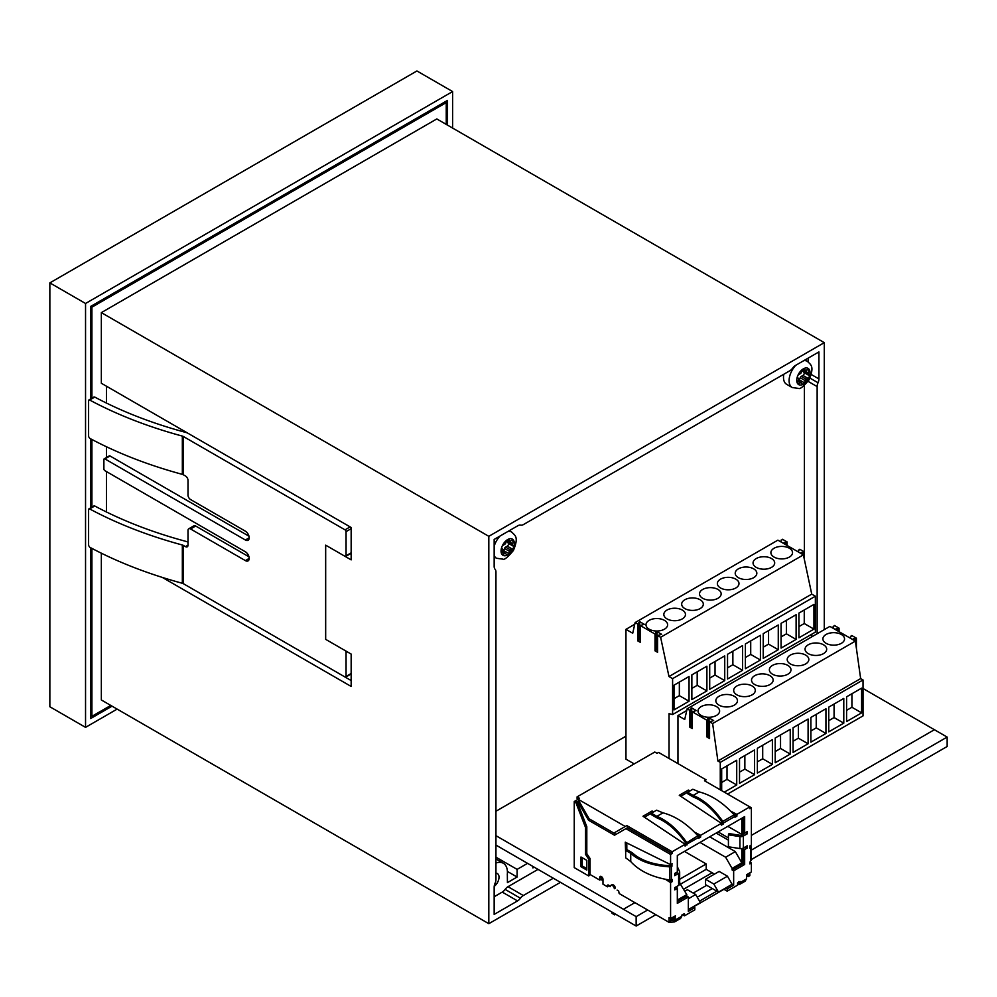 <?xml version="1.0" encoding="UTF-8"?>
<svg xmlns="http://www.w3.org/2000/svg" width="997" height="997" viewBox="0 0 997 997"><rect width="100%" height="100%" fill="white"/><g stroke="black" fill="none" stroke-linecap="round" stroke-linejoin="round"><path stroke-width="1.5" d="M495.945 873.185A7.926 4.574 -60 0 1 497.366 873.546A7.926 4.574 -60 0 1 498.724 879.391A7.926 4.574 -60 0 1 494.213 886.358M494.163 896.752L502.251 892.091A7.216 4.162 120 0 0 505.13 889.399A7.216 4.162 -60 0 1 508.009 886.694L538.019 869.384M553.31 878.207L523.313 895.53L508.009 886.694M502.251 892.091L517.543 900.914A7.216 4.162 120 0 0 520.422 898.222A7.216 4.162 -60 0 1 523.313 895.53M824.282 629.63L824.282 342.644L488.817 536.324L488.817 923.683L560.451 882.333M517.543 900.914L494.163 914.411L494.163 887.131A7.216 4.162 120 0 1 495.06 883.292A7.216 4.162 -60 0 0 495.945 879.454L495.945 572.029A7.216 4.162 -60 0 0 495.06 569.225A7.216 4.162 120 0 1 494.163 566.408L494.163 539.414L517.792 525.768A7.216 4.162 120 0 1 520.671 525.145A7.216 4.162 -60 0 0 523.55 524.509L789.786 370.797A7.216 4.162 -60 0 0 792.665 368.105A7.216 4.162 120 0 1 795.544 365.413L818.923 351.916L818.923 378.91L811.271 374.498M808.081 381.365L817.141 386.599A7.216 4.162 -60 0 1 818.038 382.748A7.216 4.162 120 0 0 818.923 378.91M817.141 386.599L817.141 633.756M534.193 867.178L532.909 867.913L532.909 866.443M495.945 857.171L517.107 869.384L527.563 863.352M517.107 869.384L517.107 877.036L507.423 882.632L507.348 874.93M495.945 863.028A19.828 11.453 120 0 1 503.311 863.252A19.828 11.453 120 0 1 507.311 874.469A25.237 14.569 -60 0 1 507.361 875.017L507.423 874.98M488.817 536.324L101.345 312.622L101.345 383.259L351.156 527.488L351.156 559.865L325.67 545.16L325.67 639.351L351.156 654.069L351.156 686.447L162.312 577.413M183.348 583.669L351.156 680.552M106.442 386.2L106.442 403.062M106.442 446.743L106.442 457.536M106.442 471.569L106.442 511.972M101.345 553.198L101.345 699.981L488.817 923.683M517.107 877.036L507.398 871.428M824.282 342.644L436.811 118.942L101.345 312.622M446.245 124.388L446.245 102.604L91.911 307.176L90.64 306.44L447.516 100.398L447.516 125.124M110.779 705.427L91.911 716.32L91.911 548.4M91.911 507.137L91.911 439.49M91.911 398.227L91.911 307.176M444.974 101.868L446.245 102.604M91.911 716.32L90.64 715.584M112.05 706.163L90.64 718.525L90.64 547.727M90.64 507.872L90.64 438.817M90.64 398.962L90.64 306.44M117.148 709.104L85.543 727.361L49.85 706.748L49.85 282.886L416.933 70.961L452.613 91.562L452.613 128.065M85.543 727.361L85.543 303.487L452.613 91.562M49.85 282.886L85.543 303.487M863.028 688.503L947.15 737.07L751.152 850.229L947.15 737.07L934.401 729.717L751.389 835.374M947.15 746.491L751.152 859.651L947.15 746.491L947.15 737.07M712.132 872.761L683.655 889.199L712.132 872.761M495.945 845.095L636.148 926.039L636.148 916.617L647.651 909.987L636.148 916.617L495.945 835.673M636.148 926.039L655.802 914.698L636.148 926.039L600.468 905.438M693.227 893.088L706.699 885.311L693.227 893.088M649.159 629.194A10.817 6.244 180 0 1 645.981 624.77A10.817 6.244 180 0 1 652.661 619.012A10.817 6.244 180 0 1 664.451 620.358A10.817 6.244 180 0 1 667.616 624.77A10.817 6.244 180 0 1 660.936 630.54A10.817 6.244 180 0 1 649.159 629.194M774.058 557.074A10.817 6.244 180 0 1 770.893 552.662A10.817 6.244 180 0 1 777.573 546.892A10.817 6.244 180 0 1 789.362 548.25A10.817 6.244 180 0 1 792.528 552.662A10.817 6.244 180 0 1 785.848 558.432A10.817 6.244 180 0 1 774.058 557.074M756.225 567.38A10.817 6.244 180 0 1 753.047 562.969A10.817 6.244 180 0 1 759.726 557.198A10.817 6.244 180 0 1 771.516 558.544A10.817 6.244 180 0 1 774.681 562.969A10.817 6.244 180 0 1 768.002 568.726A10.817 6.244 180 0 1 756.225 567.38M738.378 577.674A10.817 6.244 180 0 1 735.213 573.263A10.817 6.244 180 0 1 741.88 567.492A10.817 6.244 180 0 1 753.67 568.851A10.817 6.244 180 0 1 756.835 573.263A10.817 6.244 180 0 1 750.155 579.033A10.817 6.244 180 0 1 738.378 577.674M720.532 587.981A10.817 6.244 180 0 1 717.366 583.569A10.817 6.244 180 0 1 724.034 577.799A10.817 6.244 180 0 1 735.823 579.157A10.817 6.244 180 0 1 738.989 583.569A10.817 6.244 180 0 1 732.321 589.339A10.817 6.244 180 0 1 720.532 587.981M702.686 598.287A10.817 6.244 180 0 1 699.52 593.863A10.817 6.244 180 0 1 706.2 588.105A10.817 6.244 180 0 1 717.977 589.451A10.817 6.244 180 0 1 721.155 593.863A10.817 6.244 180 0 1 714.475 599.633A10.817 6.244 180 0 1 702.686 598.287M684.839 608.581A10.817 6.244 180 0 1 681.674 604.17A10.817 6.244 180 0 1 688.354 598.399A10.817 6.244 180 0 1 700.143 599.758A10.817 6.244 180 0 1 703.309 604.17A10.817 6.244 180 0 1 696.629 609.94A10.817 6.244 180 0 1 684.839 608.581M666.993 618.888A10.817 6.244 180 0 1 663.828 614.476A10.817 6.244 180 0 1 670.507 608.706A10.817 6.244 180 0 1 682.297 610.052A10.817 6.244 180 0 1 685.462 614.476A10.817 6.244 180 0 1 678.783 620.246A10.817 6.244 180 0 1 666.993 618.888M701.153 715.435A10.817 6.244 180 0 1 697.987 711.023A10.817 6.244 180 0 1 704.667 705.253A10.817 6.244 180 0 1 716.457 706.599A10.817 6.244 180 0 1 719.622 711.023A10.817 6.244 180 0 1 712.942 716.793A10.817 6.244 180 0 1 701.153 715.435M826.064 643.314A10.817 6.244 180 0 1 822.899 638.903A10.817 6.244 180 0 1 829.579 633.132A10.817 6.244 180 0 1 841.356 634.491A10.817 6.244 180 0 1 844.534 638.903A10.817 6.244 180 0 1 837.854 644.673A10.817 6.244 180 0 1 826.064 643.314M808.218 653.621A10.817 6.244 180 0 1 805.053 649.209A10.817 6.244 180 0 1 811.732 643.439A10.817 6.244 180 0 1 823.522 644.797A10.817 6.244 180 0 1 826.687 649.209A10.817 6.244 180 0 1 820.008 654.979A10.817 6.244 180 0 1 808.218 653.621M790.372 663.927A10.817 6.244 180 0 1 787.206 659.503A10.817 6.244 180 0 1 793.886 653.745A10.817 6.244 180 0 1 805.676 655.091A10.817 6.244 180 0 1 808.841 659.503A10.817 6.244 180 0 1 802.161 665.273A10.817 6.244 180 0 1 790.372 663.927M772.538 674.221A10.817 6.244 180 0 1 769.36 669.81A10.817 6.244 180 0 1 776.04 664.039A10.817 6.244 180 0 1 787.829 665.398A10.817 6.244 180 0 1 790.995 669.81A10.817 6.244 180 0 1 784.315 675.58A10.817 6.244 180 0 1 772.538 674.221M754.692 684.528A10.817 6.244 180 0 1 751.526 680.116A10.817 6.244 180 0 1 758.194 674.346A10.817 6.244 180 0 1 769.983 675.704A10.817 6.244 180 0 1 773.149 680.116A10.817 6.244 180 0 1 766.481 685.886A10.817 6.244 180 0 1 754.692 684.528M736.845 694.834A10.817 6.244 180 0 1 733.68 690.41A10.817 6.244 180 0 1 740.36 684.652A10.817 6.244 180 0 1 752.137 685.998A10.817 6.244 180 0 1 755.302 690.41A10.817 6.244 180 0 1 748.635 696.18A10.817 6.244 180 0 1 736.845 694.834M718.999 705.128A10.817 6.244 180 0 1 715.834 700.717A10.817 6.244 180 0 1 722.513 694.946A10.817 6.244 180 0 1 734.291 696.305A10.817 6.244 180 0 1 737.468 700.717A10.817 6.244 180 0 1 730.789 706.487A10.817 6.244 180 0 1 718.999 705.128M707.783 718.675L709.054 717.94L713.653 720.582L709.565 721.766L709.565 738.54L707.023 737.07L707.023 720.295L708.294 719.56L707.783 718.675M709.565 735.013L708.294 735.163M709.054 734.714L709.054 717.94M708.294 719.56L708.294 736.334L707.023 737.07M709.565 721.766L712.631 723.535L855.376 641.108L829.89 626.39L687.132 708.817L689.687 710.288L691.731 707.932L696.317 710.574L692.23 711.758L707.023 720.295M692.23 711.758L692.23 728.533L689.687 727.062L689.687 710.288M692.23 725.006L690.958 725.143M690.958 709.552L690.958 726.327L689.687 727.062M691.731 724.707L691.731 707.932M677.96 763.602L677.96 715.584L684.715 719.485L687.132 708.817M712.631 723.535L717.902 761.01L720.27 762.381L720.27 789.836M655.777 632.434L657.06 631.687L661.647 634.341L657.571 635.525L657.571 652.3L655.017 650.829L655.017 634.042L656.288 633.307L655.777 632.434M657.571 648.76L656.288 648.91M657.06 648.474L657.06 631.687M656.288 633.307L656.288 650.094L655.017 650.829M657.571 635.525L660.625 637.282L803.383 554.868L777.884 540.15L635.139 622.564L637.681 624.035L639.725 621.679L644.311 624.334L640.236 625.505L655.017 634.042M640.236 625.505L640.236 642.292L637.681 640.822L637.681 624.035M640.236 638.753L638.952 638.903M638.952 623.299L638.952 640.086L637.681 640.822M639.725 638.466L639.725 621.679M634.204 763.914L625.954 759.141L625.954 629.344L632.709 633.232L635.139 622.564M660.625 637.282L668.975 676.552L672.601 678.645L672.601 714.55L669.037 713.665L669.037 758.455M849.78 637.881L851.812 635.525L856.398 638.18L852.323 639.351M853.594 640.086L853.594 638.616M850.541 637.444L850.541 636.26M856.398 648.362L856.398 638.18M855.127 640.971L855.127 638.915M832.445 627.873L834.477 625.518L839.063 628.172L834.988 629.344M836.259 630.079L836.259 628.609M833.205 627.437L833.205 626.253M839.063 631.699L839.063 628.172M837.792 630.951L837.792 628.908M797.774 551.628L799.806 549.285L804.392 551.927L800.329 553.111M801.588 553.833L801.588 552.375M798.535 551.191L798.535 550.02M804.392 559.666L804.392 385.415M803.121 554.718L803.121 552.662M780.439 541.62L782.471 539.277L787.069 541.919L782.994 543.091M784.265 543.826L784.265 542.368M781.199 541.184L781.199 540.013M787.069 545.446L787.069 541.919M785.786 544.711L785.786 542.655M846.59 721.529L846.59 696.816L846.59 721.529L861.632 712.855L851.924 707.272L851.924 693.738M861.607 688.142L861.607 712.867L861.62 688.142M846.59 696.816L861.632 688.129L861.632 712.855M851.924 707.272L846.59 710.35M828.744 731.835L828.744 707.122L828.744 731.835L843.786 723.161L834.078 717.566L834.078 704.044M828.744 707.122L843.786 698.436L843.786 723.161M834.078 717.566L828.744 720.644M810.897 742.142L810.897 717.429L810.897 742.142L825.94 733.468L816.231 727.872L816.231 714.338M810.897 717.429L825.94 708.742L825.94 733.468M816.231 727.872L810.897 730.951M793.064 752.436L793.051 727.723L793.064 752.436L808.093 743.762L798.385 738.179L798.385 724.645M793.051 727.723L808.093 719.036L808.093 743.762M798.385 738.179L793.064 741.257M775.217 762.742L775.205 738.029L775.217 762.742L790.247 754.068L780.539 748.473L780.539 734.951M775.205 738.029L790.247 729.343L790.247 754.068M780.539 748.473L775.217 751.551M757.371 773.049L757.371 748.323L757.371 773.049L772.401 764.375L762.705 758.779L762.705 745.245M772.388 739.649L772.388 764.375M772.401 739.649L772.401 764.363L772.401 739.649L757.371 748.323M762.705 758.779L757.371 761.858M739.525 783.343L739.525 758.63L739.525 783.343L754.567 774.669L744.859 769.086L744.859 755.552M739.525 758.63L754.567 749.943L754.567 774.669M744.859 769.086L739.525 772.152M721.678 768.936L721.678 790.646L721.678 768.936L736.721 760.25L736.708 784.975L727.012 779.38L727.012 765.858M736.721 784.975L736.721 760.25L736.708 784.975L724.296 792.154M727.012 779.38L721.678 782.458M798.921 637.793L798.921 613.068L813.951 604.394L813.951 629.119L804.255 623.524L804.255 609.99M813.938 604.406L813.951 629.119L798.921 637.806L798.921 613.08M813.951 604.394L813.951 629.119M804.255 623.524L798.921 626.602M781.075 648.087L781.075 623.374L781.075 648.087L796.117 639.426L786.409 633.83L786.409 620.296M781.075 623.374L796.117 614.7L796.105 639.413M786.409 633.83L781.075 636.909M763.228 658.394L763.228 633.681L763.228 658.394L778.271 649.72L768.562 644.124L768.562 630.603M763.228 633.681L778.271 624.994L778.271 649.72M768.562 644.124L763.228 647.203M745.395 668.7L745.395 643.975L760.424 635.301L760.424 660.014L750.716 654.431L750.716 640.897M760.412 635.313L760.424 660.014L745.382 668.713L745.382 643.987M760.424 635.301L760.424 660.026M750.716 654.431L745.395 657.509M727.548 678.994L727.536 654.281L727.548 678.994L742.578 670.32L732.87 664.737L732.87 651.203M727.536 654.281L742.578 645.595L742.566 670.333M732.87 664.737L727.548 667.816M709.702 689.301L709.702 664.588L709.702 689.301L724.732 680.627L715.036 675.031L715.036 661.51M724.719 655.914L724.719 680.627M724.732 655.901L724.732 680.627L724.732 655.901L709.702 664.588M715.036 675.031L709.702 678.11M691.856 699.607L691.856 674.882L706.898 666.208L706.885 690.921L697.19 685.338L697.19 671.804M706.873 666.22L706.885 690.921L691.856 699.62L691.856 674.894M706.898 666.208L706.898 690.933M697.19 685.338L691.856 688.416M727.611 794.061L863.028 715.883L863.028 679.966L860.648 678.596L855.376 641.108M720.27 762.381L863.028 679.966M717.902 761.01L860.648 678.596M677.96 715.584L686.759 710.512M674.009 709.901L674.009 685.188L674.009 709.901L689.052 701.227L679.343 695.644L679.343 682.11M674.009 685.188L689.052 676.502L689.039 701.24M689.039 676.514L689.039 701.227L689.052 676.502M679.343 695.644L674.009 698.723M672.601 714.55L815.359 632.135L815.359 596.218L811.732 594.125L803.383 554.868M672.601 678.645L815.359 596.218M668.975 676.552L811.732 594.125M625.954 629.344L634.753 624.259M811.795 636.846L811.795 634.192M746.603 875.902L748.286 874.942L748.286 876.575L746.865 875.752M749.844 872.849L749.844 875.678L748.286 876.575M673.174 917.103L673.174 918.299L670.582 919.795L670.582 921.44L669.037 922.337L669.037 917.701L670.582 918.598L675.38 915.832L674.62 921.913L669.249 922.213M745.694 832.47L741.805 834.414L741.805 818.263M743.101 817.515L743.101 832.171L744.659 833.068L747.252 831.573L747.252 833.816L743.363 836.059A3.577 2.056 180 0 1 739.911 836.595L728.421 834.813L728.994 833.592L740.484 835.361A1.371 0.798 -0 0 0 741.805 835.162L744.398 833.666M745.694 846.677L743.101 848.621L743.101 863.576L732.097 869.932L732.097 868.437L741.805 862.829L741.805 848.547M673.822 916.729L673.922 918.985L675.48 919.882L681.749 916.268L681.848 915.084L684.441 913.588L684.441 915.832L694.809 909.85L694.809 907.606L688.329 911.345L688.329 896.988L677.324 903.344L677.324 888.389L675.767 887.492L674.732 888.09M677.324 900.054L686.771 894.596L686.771 896.091L677.324 901.55M677.063 886.296L677.063 888.24M694.809 907.606L693.251 906.709L700.368 902.597L695.707 894.521L687.419 889.735L684.827 891.231M699.533 901.138L716.818 891.156L718.501 892.128L732.097 884.277L727.436 876.201L719.149 871.428L705.552 879.267L705.552 884.651L712.282 888.539L697.264 897.213M725.629 888.015L727.174 888.913L727.174 891.156L737.543 885.174L737.543 882.931L740.123 881.435L739.375 884.526L737.88 882.744M601.951 877.011L601.951 880.164L602.986 880.762M714.488 874.12L706.2 869.334L680.689 884.052M727.174 888.913L733.655 885.174L732.097 884.277M688.329 909.551L693.251 906.709M716.818 891.156L712.282 888.539M684.441 915.832L682.496 914.71M677.324 888.389L674.732 889.885L674.732 887.642L678.621 885.398A3.577 2.056 180 0 0 679.667 883.94A3.577 2.056 180 0 0 679.543 883.417M677.324 866.667L679.543 871.453A3.577 2.056 180 0 1 679.667 871.976A3.577 2.056 180 0 1 678.621 873.434L674.732 875.678L674.732 873.434L677.324 871.939L677.324 855.501L744.659 816.618L744.659 833.068M745.694 847.126L747.252 848.023L747.252 845.78L743.363 848.023A3.577 2.056 180 0 1 739.911 848.559L728.421 846.777L728.421 834.813M747.252 848.023L744.659 849.519L744.659 864.474L733.655 870.83L733.655 885.174M751.389 807.794L749.844 806.897L749.844 808.692L751.389 807.794L751.389 845.032L749.844 845.93L749.844 848.173L750.616 847.774L750.616 861.121L749.844 863.876L751.389 862.978L751.389 871.951L746.603 874.718L746.504 878.88L745.058 881.248L737.543 884.975M577.089 796.877L577.089 798.672L625.269 826.488L613.865 833.068L589.127 818.786L577.799 799.083L579.357 798.186L577.089 796.877L654.792 752.025L657.06 753.333L658.606 752.436L706.075 779.841L704.518 780.738L749.844 806.897L736.895 814.375L736.895 816.169L734.951 817.291L734.153 814.836C723.161 802.784 711.522 795.145 699.246 791.905L692.865 789.25L680.702 796.279M670.582 918.598L670.582 882.557L672.14 881.66L672.14 879.416L671.367 879.815L671.367 866.468L672.14 863.726L670.582 864.623L670.582 854.454L672.14 853.557L672.14 851.762L685.089 844.285L685.089 846.079L687.095 844.023L698.623 837.368L698.685 838.228L700.629 837.106L700.629 835.312L721.354 823.348L721.354 825.142L723.299 824.021L722.825 821.378C713.578 808.318 703.683 799.681 693.139 795.432L687.681 792.241L687.581 793.674L693.438 797.064L693.139 795.432L699.246 791.905M681.749 916.268L680.54 918.511L674.62 921.913L680.315 918.623M673.785 919.87L674.62 921.913M675.38 918.823L673.822 917.925M582.273 857.744L582.273 865.969L586.809 868.586M670.582 854.454L625.904 828.657L627.462 827.759L672.14 853.557M577.089 801.663L586.809 826.712L586.809 853.631L590.037 858.492L588.741 859.24L585.513 854.379L585.513 827.46L575.792 802.411L577.089 801.663L578.185 802.298L588.492 820.207L614.513 835.237L625.904 828.657M590.037 858.492L590.037 874.494L599.758 880.089L601.303 879.192L601.303 876.575A2.293 1.321 -120 0 1 601.303 876.513M607.522 885.174L607.522 886.819L602.986 884.202L602.986 879.342A2.293 1.321 -120 0 0 601.989 877.048A2.293 1.321 -120 0 0 600.231 876.425A2.293 1.321 -120 0 0 599.758 877.472L599.758 880.089M610.114 886.669L608.045 884.875M615.722 914.237L614.651 914.86L612.058 913.364L611.522 911.819M614.651 914.86L615.186 913.937M669.037 922.337L619.174 893.549L618.663 891.006L617.106 890.109M670.582 882.557L669.037 881.66L670.582 880.762L672.14 881.66M670.582 864.623L625.269 842.191L625.667 852.921M665.448 879.292L669.037 881.66M610.962 885.311L611.934 884.75A2.567 1.483 60 0 1 613.217 884.875L613.479 885.024A2.567 1.483 60 0 1 615.299 888.165L614.326 888.726A2.567 1.483 -120 0 0 612.507 885.585L612.245 885.436A2.567 1.483 -120 0 0 610.962 885.311A2.567 1.483 -120 0 0 610.438 886.483M586.809 860.361L580.977 856.996L580.977 866.717L586.809 870.082L586.809 860.361M575.792 802.411L574.247 801.513L574.247 867.614L588.741 875.977L588.741 859.24M585.513 854.379L586.809 853.631M585.513 827.46L586.809 826.712M578.185 802.298L579.282 801.663M574.247 801.513L577.961 799.37M590.037 874.494L588.741 875.977M607.522 886.819L609.08 885.473M751.389 862.978L749.844 862.081M588.492 820.207L590.037 819.31L616.071 834.339M672.14 851.762L626.814 825.591L615.423 832.171M736.895 814.375L730.639 811.134M625.269 826.488L626.814 825.591M685.089 844.285L643.003 816.244L652.075 811.01L652.075 812.804M700.629 835.312L694.373 832.071M653.733 811.845L652.075 811.01M721.354 823.348L679.269 795.307L688.329 790.073L688.329 791.867M689.999 790.908L688.329 790.073M735.337 813.477L735.337 815.272L733.892 814.549M736.895 816.169L735.337 815.272M723.299 824.021L722.002 823.273L722.825 821.378L734.153 814.836M693.438 797.064C703.658 801.177 713.216 809.601 722.115 822.313L723.348 823.086L734.889 816.431M699.071 834.414L699.071 836.209L697.638 835.486M700.629 837.106L699.071 836.209M687.033 844.958L685.737 844.21L685.849 843.25L687.095 844.023L686.559 842.303C677.312 829.255 667.417 820.606 656.886 816.369L651.427 813.178L644.448 817.204M698.623 837.368L697.888 835.773C686.896 823.721 675.268 816.082 662.993 812.842L656.599 810.187L651.427 813.178L651.315 814.611L657.173 818.001L656.886 816.369L662.993 812.842M657.173 818.001C667.392 822.114 676.951 830.526 685.849 843.25L697.888 835.773M750.616 861.121L751.127 860.124L750.616 861.121M749.844 847.35L750.616 847.774L751.127 846.939L750.604 845.493M750.616 847.774L751.127 846.939L749.844 847.039M739.375 884.526L745.058 881.248M738.366 882.582L738.677 881.61L738.528 882.482M746.504 878.88L740.223 882.507L739.263 881.946M580.977 866.717L582.273 865.969M626.814 842.951L626.814 849.519M669.386 879.965L670.582 880.762M672.14 865.969L670.071 865.757C653.396 864.823 640.822 860.511 632.347 852.834L626.764 849.506L625.667 850.354L630.74 853.332L632.347 852.834M671.367 879.815L669.772 880.027L669.772 866.854L671.367 866.468L670.071 865.757L669.772 866.854C652.524 865.795 639.513 861.296 630.74 853.332L630.74 861.595L625.667 857.819L625.667 850.354M669.772 880.027C652.524 877.335 639.513 871.191 630.74 861.595M668.538 922.051L665.236 920.144M673.822 917.788L673.174 917.788M673.623 919.957L670.582 920.443M727.174 891.156L723.947 889.287L693.513 906.859M732.097 869.932L733.655 870.83M732.097 868.437L725.629 857.221L699.981 842.415M679.667 879.267L706.2 863.95L684.441 851.388M706.2 863.95L706.2 869.334M688.329 898.783L695.707 894.521M718.501 892.128L713.84 884.052L727.436 876.201M686.771 894.596L679.667 883.018M686.771 896.091L688.329 896.988M674.732 873.883L677.063 872.537A1.371 0.798 0 0 0 677.424 871.777L677.324 871.565M745.694 832.919L747.252 833.816M741.805 862.829L735.337 851.612L709.69 836.807M716.17 833.068L728.421 840.147M727.822 826.339L741.805 834.414M728.421 837.904L718.114 831.947M743.101 834.414L743.101 833.666M743.101 848.621L744.659 849.519M743.101 863.576L744.659 864.474M725.629 857.221L735.337 851.612M713.84 884.052L705.552 879.267M679.667 883.753L680.303 883.379M625.954 736.185L495.945 811.246M808.218 358.097L808.218 361.874M795.83 365.251A15.142 8.736 -60 0 0 789.101 380.617A15.142 8.736 -60 0 0 792.241 387.546L786.633 384.306A15.142 8.736 -60 0 1 783.492 377.377A15.142 8.736 -60 0 1 783.804 374.249M797.799 375.582A1.782 1.034 -60 0 1 798.709 374.61L800.367 373.663A1.782 1.034 120 0 0 801.451 372.292L802.286 370.161A1.782 1.034 -60 0 1 803.071 369.027L803.682 368.666A1.782 1.034 -60 0 1 804.267 368.716A1.782 1.034 -60 0 1 804.467 368.902L805.302 370.074A1.782 1.034 120 0 0 805.501 370.261A1.782 1.034 120 0 0 806.399 370.174L808.056 369.214A1.782 1.034 -60 0 1 808.941 369.127A1.782 1.034 -60 0 1 808.953 369.139L809.265 369.575A1.782 1.034 -60 0 1 809.14 370.772L808.318 372.915A1.782 1.034 120 0 0 808.318 374.373L809.14 375.545A1.782 1.034 -60 0 1 809.265 376.604L808.953 377.402A1.782 1.034 -60 0 1 808.056 378.374L806.399 379.321A1.782 1.034 120 0 0 805.302 380.68L804.467 382.823A1.782 1.034 -60 0 1 803.682 383.957L803.071 384.319A1.782 1.034 -60 0 1 802.485 384.269A1.782 1.034 -60 0 1 802.286 384.082L801.451 382.91A1.782 1.034 120 0 0 801.252 382.723A1.782 1.034 120 0 0 800.367 382.811L798.709 383.758A1.782 1.034 -60 0 1 797.812 383.845A1.782 1.034 -60 0 1 797.799 383.845L797.488 383.409A1.782 1.034 -60 0 1 797.612 382.2L798.435 380.069A1.782 1.034 120 0 0 798.435 378.611L797.612 377.439A1.782 1.034 -60 0 1 797.488 376.38L797.799 375.582A9.372 5.409 -60 0 1 803.071 369.027M798.472 381.116A1.782 1.034 120 0 0 799.37 379.869L800.205 377.738A1.782 1.034 -60 0 1 801.301 376.38L802.946 375.42A1.782 1.034 120 0 0 804.043 372.604L803.221 371.42A1.782 1.034 -60 0 1 803.221 369.962L803.545 369.127M502.102 546.306A1.782 1.034 -60 0 1 502.999 545.334L504.656 544.374A1.782 1.034 120 0 0 505.753 543.016L506.588 540.885A1.782 1.034 -60 0 1 507.373 539.751L507.984 539.389A1.782 1.034 -60 0 1 508.57 539.439A1.782 1.034 -60 0 1 508.769 539.626L509.604 540.798A1.782 1.034 120 0 0 509.803 540.985A1.782 1.034 120 0 0 510.688 540.897L512.346 539.938A1.782 1.034 -60 0 1 513.243 539.851A1.782 1.034 -60 0 1 513.256 539.863L513.567 540.299A1.782 1.034 -60 0 1 513.443 541.496L512.62 543.627A1.782 1.034 120 0 0 512.62 545.085L513.443 546.269A1.782 1.034 -60 0 1 513.567 547.328L513.256 548.126A1.782 1.034 -60 0 1 512.346 549.085L510.688 550.045A1.782 1.034 120 0 0 509.604 551.403L508.769 553.534A1.782 1.034 -60 0 1 507.984 554.681L507.373 555.03A1.782 1.034 -60 0 1 506.788 554.993A1.782 1.034 -60 0 1 506.588 554.806L505.753 553.622A1.782 1.034 120 0 0 505.554 553.435A1.782 1.034 120 0 0 504.656 553.534L502.999 554.482A1.782 1.034 -60 0 1 502.114 554.569A1.782 1.034 -60 0 1 502.102 554.569L501.79 554.133A1.782 1.034 -60 0 1 501.915 552.924L502.737 550.793A1.782 1.034 120 0 0 502.737 549.335L501.915 548.163A1.782 1.034 -60 0 1 501.79 547.091L502.102 546.306A9.372 5.409 -60 0 1 507.373 539.751M502.775 551.827A1.782 1.034 120 0 0 503.672 550.593L504.507 548.462A1.782 1.034 -60 0 1 505.591 547.104L507.249 546.144A1.782 1.034 120 0 0 508.345 543.328L507.523 542.144A1.782 1.034 -60 0 1 507.523 540.686L507.847 539.851M188.009 545.16L185.467 546.63A3.602 2.081 -120 0 0 187.262 546.805A3.602 2.081 -120 0 0 188.009 545.16L188.009 530.441A3.602 2.081 60 0 1 188.757 528.784A3.602 2.081 60 0 1 190.564 528.971L245.374 560.613A5.409 3.128 -120 0 0 248.079 560.875A5.409 3.128 -120 0 0 248.901 556.538A5.409 3.128 -120 0 0 245.374 551.777L104.909 470.684A1.446 0.835 60 0 1 103.887 468.914L103.887 459.505A1.446 0.835 60 0 1 104.909 458.907L245.374 540A5.409 3.128 -120 0 0 248.079 540.274A5.409 3.128 -120 0 0 248.901 535.937A5.409 3.128 -120 0 0 245.374 531.177L190.564 499.534A3.602 2.081 60 0 1 188.009 495.11L188.009 480.392A3.602 2.081 -120 0 0 185.467 475.98L183.361 474.771L183.361 436.499L345.037 529.843A1.446 0.835 60 0 1 346.059 531.613L346.059 555.753A1.446 0.835 60 0 1 345.037 556.338L325.67 545.16L325.67 639.351L345.037 650.53A1.446 0.835 60 0 1 346.059 652.3L346.059 676.44A1.446 0.835 60 0 1 345.037 677.025L183.361 583.681L183.361 545.409A3.602 2.081 0 0 0 182.339 544.998A360.503 208.136 180 0 1 89.655 508.931L93.693 506.588M104.909 458.907L110.006 455.965A1.446 0.835 -120 0 0 109.284 455.891L104.186 458.844M185.467 546.63L183.361 545.409M88.596 509.542L89.655 508.931L88.596 509.542L88.596 545.446L89.655 547.191A360.503 208.136 0 0 0 182.339 583.27A3.602 2.081 180 0 1 183.361 583.681M94.752 505.99A353.299 203.974 0 0 0 185.953 541.383A7.216 4.162 180 0 1 188.009 542.206M346.059 531.613L351.156 528.672A1.446 0.835 -120 0 0 350.134 526.902L188.009 433.296A7.216 4.162 180 0 0 185.953 432.474A353.299 203.974 180 0 1 94.752 397.068L89.655 400.021A360.503 208.136 0 0 0 182.339 436.088L182.339 474.36A3.602 2.081 180 0 1 183.361 474.771M94.752 397.068L93.693 397.678M183.361 436.499A3.602 2.081 0 0 0 182.339 436.088M88.596 400.632L88.596 436.536L89.655 438.281A360.503 208.136 0 0 0 182.339 474.36M110.006 455.965L248.976 536.199M345.76 556.413L350.857 553.472A1.446 0.835 -120 0 0 351.156 552.812L346.059 555.753M351.156 654.069L351.156 673.486L346.059 676.44M345.76 677.1L350.857 674.146A1.446 0.835 -120 0 0 351.156 673.486M190.564 528.971L195.661 526.017A3.602 2.081 -120 0 0 193.854 525.843L188.757 528.784M195.661 526.017L248.976 556.8M634.902 902.634L623.412 909.264L636.148 916.617M505.13 889.399L520.422 898.222M818.038 382.748L809.963 378.1M678.621 873.434L678.621 885.398M743.363 836.059L743.363 848.023M599.758 877.472L601.303 876.575M612.245 885.436L613.217 884.875M613.479 885.024L612.507 885.585M751.127 847.263L751.127 860.124M739.911 836.595L739.911 848.559M809.14 370.772L807.246 369.688M805.302 370.074L803.246 368.89M798.709 383.758L797.438 383.035M800.367 382.811L797.924 381.402M804.467 382.823L799.37 379.869M805.302 380.68L800.205 377.738M806.399 379.321L801.301 376.38M808.056 378.374L802.946 375.42M809.14 375.545L804.043 372.604M808.318 374.373L803.221 371.42M808.318 372.915L803.221 369.962M809.265 369.575A9.372 5.409 -60 0 1 809.265 376.604M803.682 368.666A9.372 5.409 -60 0 1 808.953 369.139M808.953 377.402A9.372 5.409 -60 0 1 803.682 383.957M803.071 384.319A9.372 5.409 -60 0 1 797.799 383.845M797.488 383.409A9.372 5.409 -60 0 1 796.753 380.318A9.372 5.409 -60 0 1 797.488 376.38M803.781 360.652A15.142 8.736 -60 0 1 807.383 361.313L805.003 359.954M494.163 556.899L496.543 558.27A15.142 8.736 -60 0 1 494.163 555.479M513.443 541.496L511.548 540.399M509.604 540.798L507.535 539.614M502.999 554.482L501.74 553.759M504.656 553.534L502.226 552.126M508.769 553.534L503.672 550.593M509.604 551.403L504.507 548.462M510.688 550.045L505.591 547.104M512.346 549.085L507.249 546.144M513.443 546.269L508.345 543.328M512.62 545.085L507.523 542.144M512.62 543.627L507.523 540.686M513.567 540.299A9.372 5.409 -60 0 1 513.567 547.328M507.984 539.389A9.372 5.409 -60 0 1 513.256 539.863M513.256 548.126A9.372 5.409 -60 0 1 507.984 554.681M507.373 555.03A9.372 5.409 -60 0 1 502.102 554.569M501.79 554.133A9.372 5.409 -60 0 1 501.055 551.042A9.372 5.409 -60 0 1 501.79 547.091M494.163 546.306A15.142 8.736 -60 0 1 500.133 535.962M508.084 531.376A15.142 8.736 -60 0 1 511.673 532.037L509.305 530.666M182.339 544.998L182.339 583.27M350.134 526.902L345.037 529.843M346.059 652.3L347.081 651.714M249.188 558.395L245.374 560.613M249.188 537.794L245.374 540M503.311 863.252L495.945 858.99M751.152 860.311L751.152 847.101M679.667 871.976L679.667 883.94M805.501 370.261L803.183 368.927M801.252 382.723L798.111 380.904M792.241 387.546L798.547 388.406C799.98 389.391 803.495 386.512 809.09 379.782C814.848 365.862 810.598 364.777 807.383 361.313M509.803 540.985L507.485 539.651M505.554 553.435L502.413 551.628M496.543 558.27L502.849 559.13C504.27 560.115 507.785 557.236 513.393 550.506C519.15 536.585 514.901 535.501 511.673 532.037M88.907 508.869L94.005 505.928M94.005 397.018L88.907 399.959"/></g></svg>
